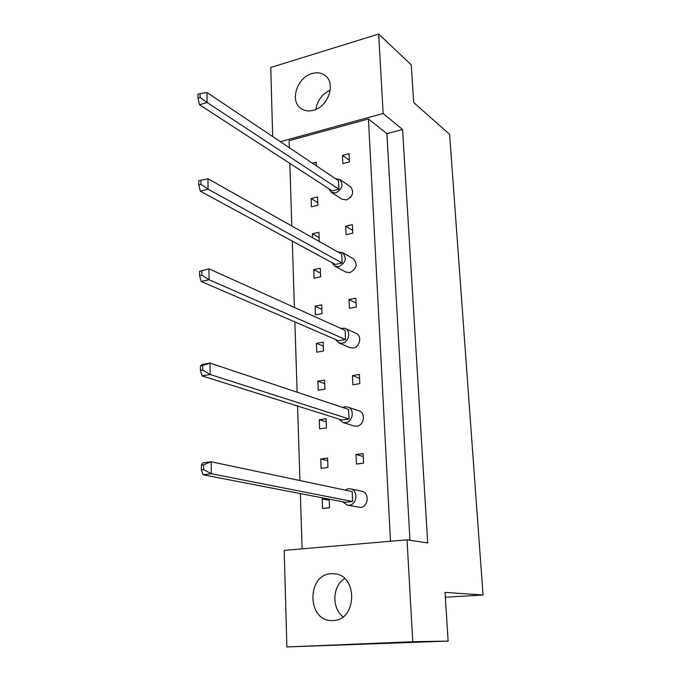 <?xml version="1.0" encoding="UTF-8"?>
<svg xmlns="http://www.w3.org/2000/svg" width="681" height="681" viewBox="0 0 681 681"><rect width="100%" height="100%" fill="white"/><g stroke="black" fill="none" stroke-linecap="round" stroke-linejoin="round"><path stroke-width="1.02" d="M313.43 110.271C328.123 106.806 336.15 83.55 325.382 75.727C321.653 72.816 317.193 72.084 312.017 73.548C297.146 77.345 289.536 100.856 300.789 108.364C304.356 110.926 308.561 111.556 313.43 110.271M333.009 620.536C357.329 620.451 358.027 574.526 334.013 573.751L331.213 573.725C306.637 574.321 306.867 621.021 331.758 620.553L333.009 620.536M316.325 165.815L316.188 162.231L312.434 163.202M349.038 153.668L342.492 155.37L342.866 163.602L349.421 161.916L349.038 153.668M311.421 206.794L317.848 205.245L317.525 196.954L311.115 198.52L311.421 206.794M350.579 197.362L351.055 196.766M318.308 240.929L319.21 240.725L318.887 232.289L312.417 233.77L312.562 237.686M352.366 224.636L345.693 226.16L346.084 234.69L352.767 233.191L352.366 224.636M314.06 278.206L320.606 276.844L320.274 268.254L313.737 269.642L314.06 278.206M315.414 314.869L322.019 313.6L321.687 304.858L315.09 306.152L315.414 314.869M355.814 298.193L349.012 299.521L349.413 308.357L356.231 307.054L355.814 298.193M316.793 352.196L323.466 351.03L323.126 342.126L316.461 343.318L316.793 352.196M318.197 390.196L324.939 389.14L324.59 380.075L317.865 381.156L318.197 390.196M359.398 374.465L352.452 375.58L352.869 384.748L359.823 383.658L359.398 374.465M319.627 428.902L326.437 427.957L326.08 418.721L319.287 419.7L319.627 428.902M321.083 468.324L327.961 467.489L327.595 458.083L320.734 458.943L321.083 468.324M363.109 453.614L356.027 454.508L356.461 464.025L363.552 463.157L363.109 453.614M325.927 498.535L322.215 498.926L322.564 508.486L329.51 507.771L329.178 499.164M289.314 147.709L289.084 140.678L368.438 118.962L390.502 541.25M302.126 548.843L300.355 493.589M299.946 480.556L297.563 406.012M297.12 392.213L294.873 321.917M294.413 307.437L292.294 241.1M291.808 225.998L289.808 163.38M409.962 540.271L386.902 133.68L402.59 129.526L427.711 542.953L407.034 539.829L412.746 641.732L286.88 646.95L284.19 550.384L407.034 539.829M272.672 136.566L270.749 67.496L378.679 34.05L411.256 64.831L413.673 102.516L449.613 134.344L483.042 594.998L445.025 592.41L448.141 641.085L412.746 641.732M378.679 34.05L383.131 113.472L402.59 129.526M448.141 641.085L286.88 646.95M445.331 597.254L483.042 594.998M280.308 141.682L383.131 113.472M386.902 133.68L368.438 118.962M329.221 500.271L322.215 498.926M363.237 456.449L356.027 454.508M327.697 460.679L320.734 458.943M326.199 421.811L319.287 419.7M359.577 378.347L352.452 375.58M324.726 383.633L317.865 381.156M323.279 346.144L316.461 343.318M356.044 303.036L349.012 299.521M321.858 309.31L315.09 306.152M320.462 273.124L313.737 269.642M352.63 230.391L345.693 226.16M319.091 237.567L312.417 233.77M317.746 202.623L311.115 198.52M349.344 160.248L342.492 155.37M330.234 90.19C322.113 94.038 317.32 100.43 315.882 109.386M343.02 616.79C331.434 608.005 332.447 585.958 344.62 578.527M342.696 501.769L347.25 505.132L349.132 505.217C357.253 504.808 358.453 490.141 350.502 488.83L348.417 488.711L345.012 490.09M347.25 505.132L360.538 507.388C368.566 506.996 369.715 492.567 361.858 491.273L350.502 488.83M201.321 465.097L202.904 462.85L211.153 461.769L352.196 491.605L352.63 501.522L345.361 502.289L203.015 474.768L211.289 473.729L203.687 469.601L203.636 464.791L201.321 465.097L201.363 469.899L203.687 469.601M352.63 501.522L211.289 473.729L211.153 461.769L203.636 464.791M201.363 469.899L203.015 474.768M338.985 419.079L342.798 422.441L345.573 422.671C352.996 422.033 354.861 409.051 347.846 407.059L344.884 406.787L342.747 407.485M342.798 422.441L354.086 425.965L356.827 426.195C364.156 425.582 365.978 412.805 359.032 410.839L347.846 407.059M200.418 365.944L201.976 364.514L210.029 363.075L348.578 409.434L349.004 418.977L341.879 419.99L202.087 375.895L210.165 374.499L202.725 370.123L202.683 365.535L200.418 365.944L200.461 370.524L202.725 370.123M349.004 418.977L210.165 374.499L210.029 363.075L202.683 365.535M200.461 370.524L202.087 375.895M335.427 339.427L338.653 342.815L342.143 343.215C348.97 342.381 351.294 330.796 345.139 328.361L340.406 328.216M338.653 342.815L349.787 347.591L353.252 347.991C359.994 347.191 362.266 335.793 356.18 333.384L345.139 328.361M199.567 271.268L208.965 268.833L345.105 330.336L345.505 339.521L338.534 340.764L201.193 281.466L209.084 279.746L201.814 275.158L201.78 270.783L199.567 271.268L199.601 275.652L201.814 275.158M345.505 339.521L209.084 279.746L208.965 268.833L201.78 270.783M199.601 275.652L201.193 281.466M332.047 262.679L334.788 266.126L338.849 266.68C345.888 262.815 347.072 258.099 342.407 252.54L337.955 252.004M334.788 266.126L345.786 272.06L349.804 272.621C356.759 268.833 357.917 264.194 353.294 258.703L342.407 252.54M342.143 262.994L208.063 189.173L207.943 178.737L341.751 254.141L342.143 262.994L335.299 264.449L200.342 191.191L208.063 189.173L200.946 184.398L200.912 180.21L198.741 180.788L198.784 184.977L200.946 184.398M207.943 178.737L200.912 180.21M198.784 184.977L200.342 191.191M328.846 188.705L331.187 192.221L335.665 192.902C342.305 189.258 343.633 184.764 339.649 179.418L335.418 178.609M331.187 192.221L342.041 199.235L346.476 199.925C353.039 196.349 354.341 191.923 350.392 186.645L339.649 179.418M338.9 189.224L207.075 102.516L206.964 92.531L338.525 180.686L338.9 189.224L332.192 190.876L199.533 104.797L207.075 102.516L200.112 97.579L200.078 93.569L197.958 94.216L198.001 98.226L200.112 97.579M206.964 92.531L200.078 93.569M198.001 98.226L199.533 104.797"/></g></svg>

